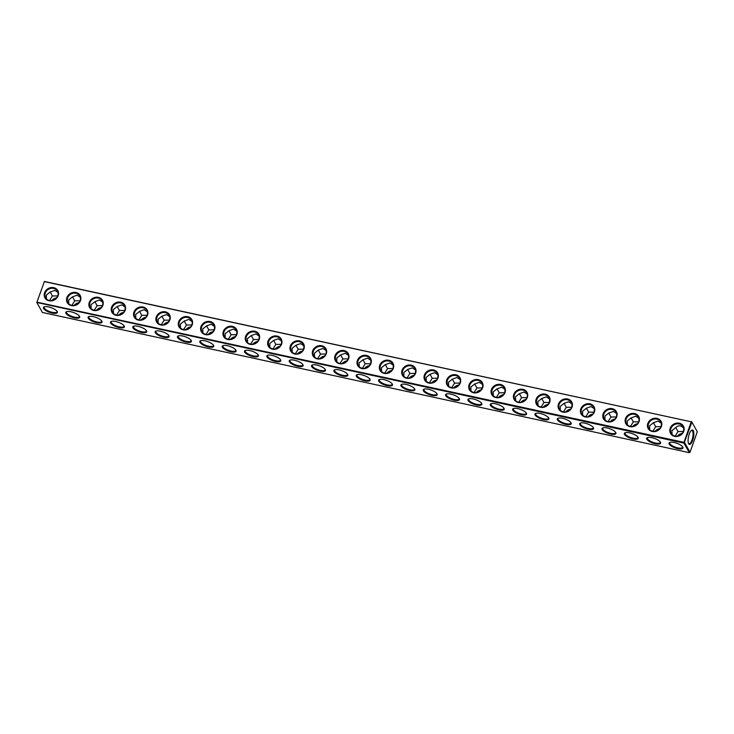 <?xml version="1.0" encoding="UTF-8"?>
<svg xmlns="http://www.w3.org/2000/svg" width="734" height="734" viewBox="0 0 734 734"><rect width="100%" height="100%" fill="white"/><g stroke="black" fill="none" stroke-linecap="round" stroke-linejoin="round"><path stroke-width="1.1" d="M37.104 302.169L683.969 442.345L691.245 421.802L44.379 281.627L36.81 302.491L44.379 281.627M670.179 428.298A7.386 6.496 -29.4 0 0 678.354 436.189A7.386 6.496 -29.4 0 0 682.381 424.821A7.386 6.496 -29.4 0 0 670.179 428.298M647.838 423.454A7.386 6.496 -29.4 0 0 656.012 431.344A7.386 6.496 -29.4 0 0 660.031 419.986A7.386 6.496 -29.4 0 0 647.838 423.454M625.496 418.619A7.386 6.496 -29.4 0 0 633.671 426.5A7.386 6.496 -29.4 0 0 637.69 415.141A7.386 6.496 -29.4 0 0 625.496 418.619M603.146 413.774A7.386 6.496 -29.4 0 0 611.33 421.665A7.386 6.496 -29.4 0 0 615.349 410.297A7.386 6.496 -29.4 0 0 603.146 413.774M580.805 408.93A7.386 6.496 -29.4 0 0 588.98 416.82A7.386 6.496 -29.4 0 0 593.008 405.462A7.386 6.496 -29.4 0 0 580.805 408.93M558.464 404.085A7.386 6.496 -29.4 0 0 566.639 411.976A7.386 6.496 -29.4 0 0 570.667 400.617A7.386 6.496 -29.4 0 0 558.464 404.085M536.123 399.25A7.386 6.496 -29.4 0 0 544.298 407.141A7.386 6.496 -29.4 0 0 548.326 395.773A7.386 6.496 -29.4 0 0 536.123 399.25M513.782 394.406A7.386 6.496 -29.4 0 0 521.957 402.296A7.386 6.496 -29.4 0 0 525.975 390.938A7.386 6.496 -29.4 0 0 513.782 394.406M491.431 389.561A7.386 6.496 -29.4 0 0 499.615 397.452A7.386 6.496 -29.4 0 0 503.634 386.093A7.386 6.496 -29.4 0 0 491.431 389.561M469.09 384.726A7.386 6.496 -29.4 0 0 477.265 392.617A7.386 6.496 -29.4 0 0 481.293 381.249A7.386 6.496 -29.4 0 0 469.09 384.726M446.749 379.882A7.386 6.496 -29.4 0 0 454.924 387.772A7.386 6.496 -29.4 0 0 458.952 376.404A7.386 6.496 -29.4 0 0 446.749 379.882M424.408 375.037A7.386 6.496 -29.4 0 0 432.583 382.928A7.386 6.496 -29.4 0 0 436.611 371.569A7.386 6.496 -29.4 0 0 424.408 375.037M402.067 370.202A7.386 6.496 -29.4 0 0 410.242 378.083A7.386 6.496 -29.4 0 0 414.26 366.725A7.386 6.496 -29.4 0 0 402.067 370.202M379.726 365.358A7.386 6.496 -29.4 0 0 387.901 373.248A7.386 6.496 -29.4 0 0 391.919 361.88A7.386 6.496 -29.4 0 0 379.726 365.358M357.375 360.513A7.386 6.496 -29.4 0 0 365.56 368.404A7.386 6.496 -29.4 0 0 369.578 357.045A7.386 6.496 -29.4 0 0 357.375 360.513M335.034 355.678A7.386 6.496 -29.4 0 0 343.209 363.559A7.386 6.496 -29.4 0 0 347.237 352.201A7.386 6.496 -29.4 0 0 335.034 355.678M312.693 350.834A7.386 6.496 -29.4 0 0 320.868 358.724A7.386 6.496 -29.4 0 0 324.896 347.356A7.386 6.496 -29.4 0 0 312.693 350.834M290.352 345.989A7.386 6.496 -29.4 0 0 298.527 353.88A7.386 6.496 -29.4 0 0 302.555 342.521A7.386 6.496 -29.4 0 0 290.352 345.989M268.011 341.145A7.386 6.496 -29.4 0 0 276.186 349.035A7.386 6.496 -29.4 0 0 280.204 337.677A7.386 6.496 -29.4 0 0 268.011 341.145M245.67 336.31A7.386 6.496 -29.4 0 0 253.845 344.2A7.386 6.496 -29.4 0 0 257.863 332.832A7.386 6.496 -29.4 0 0 245.67 336.31M223.32 331.465A7.386 6.496 -29.4 0 0 231.504 339.356A7.386 6.496 -29.4 0 0 235.522 327.988A7.386 6.496 -29.4 0 0 223.32 331.465M200.978 326.621A7.386 6.496 -29.4 0 0 209.153 334.511A7.386 6.496 -29.4 0 0 213.181 323.153A7.386 6.496 -29.4 0 0 200.978 326.621M178.637 321.786A7.386 6.496 -29.4 0 0 186.812 329.667A7.386 6.496 -29.4 0 0 190.84 318.308A7.386 6.496 -29.4 0 0 178.637 321.786M156.296 316.941A7.386 6.496 -29.4 0 0 164.471 324.832A7.386 6.496 -29.4 0 0 168.499 313.464A7.386 6.496 -29.4 0 0 156.296 316.941M133.955 312.097A7.386 6.496 -29.4 0 0 142.13 319.987A7.386 6.496 -29.4 0 0 146.149 308.629A7.386 6.496 -29.4 0 0 133.955 312.097M111.605 307.262A7.386 6.496 -29.4 0 0 119.789 315.143A7.386 6.496 -29.4 0 0 123.807 303.784A7.386 6.496 -29.4 0 0 111.605 307.262M89.264 302.417A7.386 6.496 -29.4 0 0 97.439 310.308A7.386 6.496 -29.4 0 0 101.466 298.94A7.386 6.496 -29.4 0 0 89.264 302.417M66.922 297.573A7.386 6.496 -29.4 0 0 75.097 305.463A7.386 6.496 -29.4 0 0 79.125 294.105A7.386 6.496 -29.4 0 0 66.922 297.573M44.581 292.728A7.386 6.496 -29.4 0 0 52.756 300.619A7.386 6.496 -29.4 0 0 56.784 289.26A7.386 6.496 -29.4 0 0 44.581 292.728M691.245 421.802L44.269 281.434M683.969 442.345L683.923 443.107L36.81 302.491M684.216 442.786L691.914 422.16L697.3 431.702L691.566 421.527M670.848 428.656A6.799 5.982 -29.4 0 0 671.188 433.354A6.799 5.982 -29.4 0 0 680.051 435.225A6.799 5.982 -29.4 0 0 683.024 426.665A6.799 5.982 -29.4 0 0 676.675 423.913A6.799 5.982 -29.4 0 0 670.848 428.656M648.507 423.812A6.799 5.982 -29.4 0 0 648.838 428.509A6.799 5.982 -29.4 0 0 657.701 430.381A6.799 5.982 -29.4 0 0 660.683 421.83A6.799 5.982 -29.4 0 0 654.324 419.068A6.799 5.982 -29.4 0 0 648.507 423.812M626.166 418.967A6.799 5.982 -29.4 0 0 626.497 423.665A6.799 5.982 -29.4 0 0 635.36 425.536A6.799 5.982 -29.4 0 0 638.341 416.985A6.799 5.982 -29.4 0 0 631.983 414.233A6.799 5.982 -29.4 0 0 626.166 418.967M603.825 414.132A6.799 5.982 -29.4 0 0 604.155 418.83A6.799 5.982 -29.4 0 0 613.018 420.701A6.799 5.982 -29.4 0 0 616 412.141A6.799 5.982 -29.4 0 0 609.642 409.388A6.799 5.982 -29.4 0 0 603.825 414.132M581.475 409.288A6.799 5.982 -29.4 0 0 581.814 413.985A6.799 5.982 -29.4 0 0 590.677 415.857A6.799 5.982 -29.4 0 0 593.659 407.306A6.799 5.982 -29.4 0 0 587.301 404.544A6.799 5.982 -29.4 0 0 581.475 409.288M559.134 404.443A6.799 5.982 -29.4 0 0 559.473 409.141A6.799 5.982 -29.4 0 0 568.336 411.012A6.799 5.982 -29.4 0 0 571.309 402.461A6.799 5.982 -29.4 0 0 564.96 399.7A6.799 5.982 -29.4 0 0 559.134 404.443M536.793 399.608A6.799 5.982 -29.4 0 0 537.132 404.306A6.799 5.982 -29.4 0 0 545.995 406.177A6.799 5.982 -29.4 0 0 548.968 397.617A6.799 5.982 -29.4 0 0 542.619 394.864A6.799 5.982 -29.4 0 0 536.793 399.608M514.451 394.764A6.799 5.982 -29.4 0 0 514.782 399.461A6.799 5.982 -29.4 0 0 523.645 401.333A6.799 5.982 -29.4 0 0 526.627 392.782A6.799 5.982 -29.4 0 0 520.268 390.02A6.799 5.982 -29.4 0 0 514.451 394.764M492.11 389.919A6.799 5.982 -29.4 0 0 492.441 394.617A6.799 5.982 -29.4 0 0 501.304 396.488A6.799 5.982 -29.4 0 0 504.286 387.937A6.799 5.982 -29.4 0 0 497.927 385.176A6.799 5.982 -29.4 0 0 492.11 389.919M469.769 385.084A6.799 5.982 -29.4 0 0 470.099 389.772A6.799 5.982 -29.4 0 0 478.963 391.653A6.799 5.982 -29.4 0 0 481.944 383.093A6.799 5.982 -29.4 0 0 475.586 380.34A6.799 5.982 -29.4 0 0 469.769 385.084M447.419 380.24A6.799 5.982 -29.4 0 0 447.758 384.937A6.799 5.982 -29.4 0 0 456.621 386.809A6.799 5.982 -29.4 0 0 459.603 378.249A6.799 5.982 -29.4 0 0 453.245 375.496A6.799 5.982 -29.4 0 0 447.419 380.24M425.078 375.395A6.799 5.982 -29.4 0 0 425.417 380.093A6.799 5.982 -29.4 0 0 434.28 381.964A6.799 5.982 -29.4 0 0 437.253 373.413A6.799 5.982 -29.4 0 0 430.904 370.652A6.799 5.982 -29.4 0 0 425.078 375.395M402.737 370.56A6.799 5.982 -29.4 0 0 403.067 375.248A6.799 5.982 -29.4 0 0 411.93 377.12A6.799 5.982 -29.4 0 0 414.912 368.569A6.799 5.982 -29.4 0 0 408.554 365.816A6.799 5.982 -29.4 0 0 402.737 370.56M380.396 365.716A6.799 5.982 -29.4 0 0 380.726 370.413A6.799 5.982 -29.4 0 0 389.589 372.285A6.799 5.982 -29.4 0 0 392.571 363.725A6.799 5.982 -29.4 0 0 386.212 360.972A6.799 5.982 -29.4 0 0 380.396 365.716M358.054 360.871A6.799 5.982 -29.4 0 0 358.385 365.569A6.799 5.982 -29.4 0 0 367.248 367.44A6.799 5.982 -29.4 0 0 370.23 358.889A6.799 5.982 -29.4 0 0 363.871 356.128A6.799 5.982 -29.4 0 0 358.054 360.871M335.704 356.027A6.799 5.982 -29.4 0 0 336.044 360.724A6.799 5.982 -29.4 0 0 344.907 362.596A6.799 5.982 -29.4 0 0 347.888 354.045A6.799 5.982 -29.4 0 0 341.53 351.292A6.799 5.982 -29.4 0 0 335.704 356.027M313.363 351.191A6.799 5.982 -29.4 0 0 313.702 355.889A6.799 5.982 -29.4 0 0 322.565 357.761A6.799 5.982 -29.4 0 0 325.547 349.201A6.799 5.982 -29.4 0 0 319.189 346.448A6.799 5.982 -29.4 0 0 313.363 351.191M291.022 346.347A6.799 5.982 -29.4 0 0 291.361 351.045A6.799 5.982 -29.4 0 0 300.224 352.916A6.799 5.982 -29.4 0 0 303.197 344.365A6.799 5.982 -29.4 0 0 296.848 341.604A6.799 5.982 -29.4 0 0 291.022 346.347M268.681 341.503A6.799 5.982 -29.4 0 0 269.011 346.2A6.799 5.982 -29.4 0 0 277.874 348.072A6.799 5.982 -29.4 0 0 280.856 339.521A6.799 5.982 -29.4 0 0 274.498 336.759A6.799 5.982 -29.4 0 0 268.681 341.503M246.34 336.667A6.799 5.982 -29.4 0 0 246.67 341.365A6.799 5.982 -29.4 0 0 255.533 343.237A6.799 5.982 -29.4 0 0 258.515 334.676A6.799 5.982 -29.4 0 0 252.157 331.924A6.799 5.982 -29.4 0 0 246.34 336.667M223.998 331.823A6.799 5.982 -29.4 0 0 224.329 336.521A6.799 5.982 -29.4 0 0 233.192 338.392A6.799 5.982 -29.4 0 0 236.174 329.841A6.799 5.982 -29.4 0 0 229.815 327.08A6.799 5.982 -29.4 0 0 223.998 331.823M201.648 326.979A6.799 5.982 -29.4 0 0 201.988 331.676A6.799 5.982 -29.4 0 0 210.851 333.548A6.799 5.982 -29.4 0 0 213.833 324.997A6.799 5.982 -29.4 0 0 207.474 322.235A6.799 5.982 -29.4 0 0 201.648 326.979M179.307 322.143A6.799 5.982 -29.4 0 0 179.647 326.832A6.799 5.982 -29.4 0 0 188.51 328.713A6.799 5.982 -29.4 0 0 191.482 320.152A6.799 5.982 -29.4 0 0 185.133 317.4A6.799 5.982 -29.4 0 0 179.307 322.143M156.966 317.299A6.799 5.982 -29.4 0 0 157.305 321.997A6.799 5.982 -29.4 0 0 166.168 323.868A6.799 5.982 -29.4 0 0 169.141 315.308A6.799 5.982 -29.4 0 0 162.792 312.556A6.799 5.982 -29.4 0 0 156.966 317.299M134.625 312.455A6.799 5.982 -29.4 0 0 134.955 317.152A6.799 5.982 -29.4 0 0 143.818 319.024A6.799 5.982 -29.4 0 0 146.8 310.473A6.799 5.982 -29.4 0 0 140.442 307.711A6.799 5.982 -29.4 0 0 134.625 312.455M112.284 307.61A6.799 5.982 -29.4 0 0 112.614 312.308A6.799 5.982 -29.4 0 0 121.477 314.18A6.799 5.982 -29.4 0 0 124.459 305.628A6.799 5.982 -29.4 0 0 118.101 302.876A6.799 5.982 -29.4 0 0 112.284 307.61M89.943 302.775A6.799 5.982 -29.4 0 0 90.273 307.473A6.799 5.982 -29.4 0 0 99.136 309.344A6.799 5.982 -29.4 0 0 102.118 300.784A6.799 5.982 -29.4 0 0 95.759 298.032A6.799 5.982 -29.4 0 0 89.943 302.775M67.592 297.931A6.799 5.982 -29.4 0 0 67.932 302.628A6.799 5.982 -29.4 0 0 76.795 304.5A6.799 5.982 -29.4 0 0 79.777 295.949A6.799 5.982 -29.4 0 0 73.418 293.187A6.799 5.982 -29.4 0 0 67.592 297.931M45.251 293.086A6.799 5.982 -29.4 0 0 45.591 297.784A6.799 5.982 -29.4 0 0 54.454 299.656A6.799 5.982 -29.4 0 0 57.426 291.104A6.799 5.982 -29.4 0 0 51.077 288.343A6.799 5.982 -29.4 0 0 45.251 293.086M37.049 302.931L42.434 312.473L689.309 452.649L683.923 443.107M669.188 444.098A7.386 2.459 -160.5 0 0 677.684 448.621A7.386 2.459 -160.5 0 0 682.776 447.052A7.386 2.459 -160.5 0 0 676.803 443.253A7.386 2.459 -160.5 0 0 669.757 442.446A7.386 2.459 -160.5 0 0 669.188 444.098M646.847 439.262A7.386 2.459 -160.5 0 0 655.343 443.776A7.386 2.459 -160.5 0 0 660.435 442.217A7.386 2.459 -160.5 0 0 654.453 438.409A7.386 2.459 -160.5 0 0 647.416 437.602A7.386 2.459 -160.5 0 0 646.847 439.262M624.496 434.418A7.386 2.459 -160.5 0 0 633.002 438.932A7.386 2.459 -160.5 0 0 638.094 437.372A7.386 2.459 -160.5 0 0 632.112 433.565A7.386 2.459 -160.5 0 0 625.074 432.766A7.386 2.459 -160.5 0 0 624.496 434.418M602.155 429.573A7.386 2.459 -160.5 0 0 610.651 434.088A7.386 2.459 -160.5 0 0 615.753 432.528A7.386 2.459 -160.5 0 0 609.77 428.729A7.386 2.459 -160.5 0 0 602.733 427.922A7.386 2.459 -160.5 0 0 602.155 429.573M579.814 424.729A7.386 2.459 -160.5 0 0 588.31 429.252A7.386 2.459 -160.5 0 0 593.402 427.693A7.386 2.459 -160.5 0 0 587.429 423.885A7.386 2.459 -160.5 0 0 580.392 423.078A7.386 2.459 -160.5 0 0 579.814 424.729M557.473 419.894A7.386 2.459 -160.5 0 0 565.969 424.408A7.386 2.459 -160.5 0 0 571.061 422.848A7.386 2.459 -160.5 0 0 565.088 419.041A7.386 2.459 -160.5 0 0 558.042 418.242A7.386 2.459 -160.5 0 0 557.473 419.894M535.132 415.049A7.386 2.459 -160.5 0 0 543.628 419.564A7.386 2.459 -160.5 0 0 548.72 418.004A7.386 2.459 -160.5 0 0 542.747 414.205A7.386 2.459 -160.5 0 0 535.701 413.398A7.386 2.459 -160.5 0 0 535.132 415.049M512.791 410.205A7.386 2.459 -160.5 0 0 521.287 414.728A7.386 2.459 -160.5 0 0 526.379 413.169A7.386 2.459 -160.5 0 0 520.397 409.361A7.386 2.459 -160.5 0 0 513.36 408.554A7.386 2.459 -160.5 0 0 512.791 410.205M490.44 405.37A7.386 2.459 -160.5 0 0 498.946 409.884A7.386 2.459 -160.5 0 0 504.038 408.324A7.386 2.459 -160.5 0 0 498.056 404.517A7.386 2.459 -160.5 0 0 491.018 403.709A7.386 2.459 -160.5 0 0 490.44 405.37M468.099 400.525A7.386 2.459 -160.5 0 0 476.595 405.04A7.386 2.459 -160.5 0 0 481.688 403.48A7.386 2.459 -160.5 0 0 475.715 399.681A7.386 2.459 -160.5 0 0 468.677 398.874A7.386 2.459 -160.5 0 0 468.099 400.525M445.758 395.681A7.386 2.459 -160.5 0 0 454.254 400.204A7.386 2.459 -160.5 0 0 459.346 398.635A7.386 2.459 -160.5 0 0 453.373 394.837A7.386 2.459 -160.5 0 0 446.336 394.03A7.386 2.459 -160.5 0 0 445.758 395.681M423.417 390.846A7.386 2.459 -160.5 0 0 431.913 395.36A7.386 2.459 -160.5 0 0 437.005 393.8A7.386 2.459 -160.5 0 0 431.032 389.993A7.386 2.459 -160.5 0 0 423.986 389.185A7.386 2.459 -160.5 0 0 423.417 390.846M401.076 386.001A7.386 2.459 -160.5 0 0 409.572 390.516A7.386 2.459 -160.5 0 0 414.664 388.956A7.386 2.459 -160.5 0 0 408.682 385.148A7.386 2.459 -160.5 0 0 401.645 384.35A7.386 2.459 -160.5 0 0 401.076 386.001M378.726 381.157A7.386 2.459 -160.5 0 0 387.231 385.68A7.386 2.459 -160.5 0 0 392.323 384.111A7.386 2.459 -160.5 0 0 386.341 380.313A7.386 2.459 -160.5 0 0 379.304 379.506A7.386 2.459 -160.5 0 0 378.726 381.157M356.385 376.322A7.386 2.459 -160.5 0 0 364.89 380.836A7.386 2.459 -160.5 0 0 369.982 379.276A7.386 2.459 -160.5 0 0 364 375.469A7.386 2.459 -160.5 0 0 356.963 374.661A7.386 2.459 -160.5 0 0 356.385 376.322M334.043 371.477A7.386 2.459 -160.5 0 0 342.539 375.992A7.386 2.459 -160.5 0 0 347.632 374.432A7.386 2.459 -160.5 0 0 341.659 370.624A7.386 2.459 -160.5 0 0 334.621 369.826A7.386 2.459 -160.5 0 0 334.043 371.477M311.702 366.633A7.386 2.459 -160.5 0 0 320.198 371.147A7.386 2.459 -160.5 0 0 325.29 369.587A7.386 2.459 -160.5 0 0 319.318 365.789A7.386 2.459 -160.5 0 0 312.28 364.981A7.386 2.459 -160.5 0 0 311.702 366.633M289.361 361.789A7.386 2.459 -160.5 0 0 297.857 366.312A7.386 2.459 -160.5 0 0 302.949 364.752A7.386 2.459 -160.5 0 0 296.976 360.944A7.386 2.459 -160.5 0 0 289.93 360.137A7.386 2.459 -160.5 0 0 289.361 361.789M267.02 356.953A7.386 2.459 -160.5 0 0 275.516 361.467A7.386 2.459 -160.5 0 0 280.608 359.908A7.386 2.459 -160.5 0 0 274.626 356.1A7.386 2.459 -160.5 0 0 267.589 355.302A7.386 2.459 -160.5 0 0 267.02 356.953M244.67 352.109A7.386 2.459 -160.5 0 0 253.175 356.623A7.386 2.459 -160.5 0 0 258.267 355.063A7.386 2.459 -160.5 0 0 252.285 351.265A7.386 2.459 -160.5 0 0 245.248 350.457A7.386 2.459 -160.5 0 0 244.67 352.109M222.329 347.265A7.386 2.459 -160.5 0 0 230.825 351.788A7.386 2.459 -160.5 0 0 235.926 350.228A7.386 2.459 -160.5 0 0 229.944 346.42A7.386 2.459 -160.5 0 0 222.907 345.613A7.386 2.459 -160.5 0 0 222.329 347.265M199.987 342.429A7.386 2.459 -160.5 0 0 208.484 346.943A7.386 2.459 -160.5 0 0 213.576 345.384A7.386 2.459 -160.5 0 0 207.603 341.576A7.386 2.459 -160.5 0 0 200.565 340.769A7.386 2.459 -160.5 0 0 199.987 342.429M177.646 337.585A7.386 2.459 -160.5 0 0 186.142 342.099A7.386 2.459 -160.5 0 0 191.235 340.539A7.386 2.459 -160.5 0 0 185.262 336.732A7.386 2.459 -160.5 0 0 178.215 335.933A7.386 2.459 -160.5 0 0 177.646 337.585M155.305 332.741A7.386 2.459 -160.5 0 0 163.801 337.264A7.386 2.459 -160.5 0 0 168.893 335.695A7.386 2.459 -160.5 0 0 162.92 331.896A7.386 2.459 -160.5 0 0 155.874 331.089A7.386 2.459 -160.5 0 0 155.305 332.741M132.964 327.905A7.386 2.459 -160.5 0 0 141.46 332.419A7.386 2.459 -160.5 0 0 146.552 330.86A7.386 2.459 -160.5 0 0 140.57 327.052A7.386 2.459 -160.5 0 0 133.533 326.245A7.386 2.459 -160.5 0 0 132.964 327.905M110.614 323.061A7.386 2.459 -160.5 0 0 119.119 327.575A7.386 2.459 -160.5 0 0 124.211 326.015A7.386 2.459 -160.5 0 0 118.229 322.208A7.386 2.459 -160.5 0 0 111.192 321.409A7.386 2.459 -160.5 0 0 110.614 323.061M88.273 318.217A7.386 2.459 -160.5 0 0 96.769 322.731A7.386 2.459 -160.5 0 0 101.861 321.171A7.386 2.459 -160.5 0 0 95.888 317.372A7.386 2.459 -160.5 0 0 88.851 316.565A7.386 2.459 -160.5 0 0 88.273 318.217M65.932 313.372A7.386 2.459 -160.5 0 0 74.428 317.895A7.386 2.459 -160.5 0 0 79.52 316.336A7.386 2.459 -160.5 0 0 73.547 312.528A7.386 2.459 -160.5 0 0 66.51 311.721A7.386 2.459 -160.5 0 0 65.932 313.372M43.59 308.537A7.386 2.459 -160.5 0 0 52.086 313.051A7.386 2.459 -160.5 0 0 57.179 311.491A7.386 2.459 -160.5 0 0 51.206 307.684A7.386 2.459 -160.5 0 0 44.159 306.885A7.386 2.459 -160.5 0 0 43.59 308.537M684.639 442.703L690.024 452.245L689.309 452.649M690.024 452.245L697.3 431.702M688.648 443.767A7.386 2.486 102.2 0 0 693.401 437.712A7.386 2.486 102.2 0 0 691.556 430.28A7.386 2.486 102.2 0 0 688.538 436.675A7.386 2.486 102.2 0 0 688.639 443.749A7.386 2.486 102.2 0 0 688.648 443.767M683.538 427.95C680.895 425.28 678.308 425.16 675.766 427.564L671.959 430.619L672.014 434.455M661.196 423.105L658.013 421.096L653.425 422.729L649.618 425.775L649.673 429.619M638.855 418.261L635.672 416.251L631.084 417.885L627.276 420.94L627.331 424.775M616.514 413.425L613.33 411.407L608.743 413.04L604.926 416.095L604.99 419.931M594.173 408.581L590.98 406.563L586.393 408.196L582.585 411.251L582.649 415.095M571.832 403.737L568.639 401.727L564.051 403.361L560.244 406.416L560.308 410.251M549.482 398.901L546.298 396.883L541.71 398.516L537.903 401.571L537.958 405.407M527.14 394.057L523.957 392.039L519.369 393.672L515.562 396.727L515.617 400.571M504.799 389.213L501.616 387.203L497.028 388.837L493.22 391.883L493.276 395.727M482.458 384.368L479.265 382.359L474.687 383.992L470.87 387.047L470.934 390.883M460.117 379.533L456.924 377.515L452.337 379.148L448.529 382.203L448.593 386.038M437.776 374.689L434.583 372.679L429.996 374.312L426.188 377.359L426.243 381.203M415.426 369.844L412.242 367.835L407.654 369.468L403.847 372.523L403.902 376.358M393.085 365.009L389.901 362.991L385.313 364.624L381.506 367.679L381.561 371.514M370.743 360.165L367.56 358.155L362.972 359.788L359.165 362.835L359.22 366.679M348.402 355.32L345.209 353.311L340.631 354.944L336.814 357.999L336.878 361.834M326.061 350.485L322.868 348.466L318.281 350.1L314.473 353.155L314.537 356.99M303.711 345.641L300.527 343.622L295.94 345.255L292.132 348.311L292.187 352.155M281.37 340.796L278.186 338.787L273.599 340.42L269.791 343.475L269.846 347.31M259.029 335.952L255.845 333.942L251.257 335.576L247.45 338.631L247.505 342.466M236.687 331.117L233.495 329.098L228.916 330.731L225.099 333.786L225.164 337.631M214.346 326.272L211.153 324.263L206.566 325.896L202.758 328.942L202.823 332.786M192.005 321.428L188.812 319.418L184.225 321.052L180.417 324.107L180.481 327.942M169.655 316.593L166.471 314.574L161.884 316.207L158.076 319.262L158.131 323.098M147.314 311.748L144.13 309.739L139.543 311.372L135.735 314.418L135.79 318.262M124.973 306.904L121.789 304.894L117.201 306.528L113.394 309.583L113.449 313.418M102.632 302.069L99.439 300.05L94.86 301.683L91.044 304.738L91.108 308.574M80.29 297.224L77.098 295.206L72.51 296.839L68.702 299.894L68.767 303.738M57.949 292.38L54.756 290.37L50.169 292.004L46.361 295.059L46.416 298.894M670.142 442.327A6.799 2.266 -160.5 0 0 669.757 442.786A6.799 2.266 -160.5 0 0 669.903 443.694A6.799 2.266 -160.5 0 0 676.583 447.566A6.799 2.266 -160.5 0 0 682.574 447.327A6.799 2.266 -160.5 0 0 682.556 446.722M647.801 437.482A6.799 2.266 -160.5 0 0 647.406 437.941A6.799 2.266 -160.5 0 0 647.562 438.859A6.799 2.266 -160.5 0 0 654.242 442.73A6.799 2.266 -160.5 0 0 660.224 442.483A6.799 2.266 -160.5 0 0 660.215 441.877M625.451 432.638A6.799 2.266 -160.5 0 0 625.065 433.097A6.799 2.266 -160.5 0 0 625.221 434.014A6.799 2.266 -160.5 0 0 631.901 437.886A6.799 2.266 -160.5 0 0 637.883 437.638A6.799 2.266 -160.5 0 0 637.874 437.042M603.109 427.803A6.799 2.266 -160.5 0 0 602.724 428.261A6.799 2.266 -160.5 0 0 602.88 429.17A6.799 2.266 -160.5 0 0 609.55 433.042A6.799 2.266 -160.5 0 0 615.542 432.803A6.799 2.266 -160.5 0 0 615.532 432.198M580.768 422.958A6.799 2.266 -160.5 0 0 580.383 423.417A6.799 2.266 -160.5 0 0 580.53 424.335A6.799 2.266 -160.5 0 0 587.209 428.197A6.799 2.266 -160.5 0 0 593.2 427.959A6.799 2.266 -160.5 0 0 593.191 427.353M558.427 418.114A6.799 2.266 -160.5 0 0 558.042 418.573A6.799 2.266 -160.5 0 0 558.189 419.49A6.799 2.266 -160.5 0 0 564.868 423.362A6.799 2.266 -160.5 0 0 570.859 423.114A6.799 2.266 -160.5 0 0 570.841 422.518M536.086 413.279A6.799 2.266 -160.5 0 0 535.692 413.737A6.799 2.266 -160.5 0 0 535.848 414.646A6.799 2.266 -160.5 0 0 542.527 418.518A6.799 2.266 -160.5 0 0 548.509 418.27A6.799 2.266 -160.5 0 0 548.5 417.674M513.736 408.434A6.799 2.266 -160.5 0 0 513.35 408.893A6.799 2.266 -160.5 0 0 513.506 409.811A6.799 2.266 -160.5 0 0 520.186 413.673A6.799 2.266 -160.5 0 0 526.168 413.435A6.799 2.266 -160.5 0 0 526.159 412.829M491.395 403.59A6.799 2.266 -160.5 0 0 491.009 404.049A6.799 2.266 -160.5 0 0 491.165 404.966A6.799 2.266 -160.5 0 0 497.836 408.838A6.799 2.266 -160.5 0 0 503.827 408.59A6.799 2.266 -160.5 0 0 503.818 407.994M469.054 398.755A6.799 2.266 -160.5 0 0 468.668 399.213A6.799 2.266 -160.5 0 0 468.824 400.122A6.799 2.266 -160.5 0 0 475.494 403.994A6.799 2.266 -160.5 0 0 481.486 403.746A6.799 2.266 -160.5 0 0 481.476 403.149M446.712 393.91A6.799 2.266 -160.5 0 0 446.327 394.369A6.799 2.266 -160.5 0 0 446.474 395.287A6.799 2.266 -160.5 0 0 453.153 399.149A6.799 2.266 -160.5 0 0 459.145 398.911A6.799 2.266 -160.5 0 0 459.126 398.305M424.371 389.066A6.799 2.266 -160.5 0 0 423.986 389.525A6.799 2.266 -160.5 0 0 424.133 390.442A6.799 2.266 -160.5 0 0 430.812 394.314A6.799 2.266 -160.5 0 0 436.803 394.066A6.799 2.266 -160.5 0 0 436.785 393.47M402.03 384.231A6.799 2.266 -160.5 0 0 401.636 384.689A6.799 2.266 -160.5 0 0 401.792 385.598A6.799 2.266 -160.5 0 0 408.471 389.47A6.799 2.266 -160.5 0 0 414.453 389.222A6.799 2.266 -160.5 0 0 414.444 388.625M379.68 379.386A6.799 2.266 -160.5 0 0 379.294 379.845A6.799 2.266 -160.5 0 0 379.45 380.753A6.799 2.266 -160.5 0 0 386.13 384.625A6.799 2.266 -160.5 0 0 392.112 384.387A6.799 2.266 -160.5 0 0 392.103 383.781M357.339 374.542A6.799 2.266 -160.5 0 0 356.953 375.001A6.799 2.266 -160.5 0 0 357.109 375.918A6.799 2.266 -160.5 0 0 363.78 379.79A6.799 2.266 -160.5 0 0 369.771 379.542A6.799 2.266 -160.5 0 0 369.762 378.937M334.998 369.697A6.799 2.266 -160.5 0 0 334.612 370.156A6.799 2.266 -160.5 0 0 334.768 371.074A6.799 2.266 -160.5 0 0 341.438 374.946A6.799 2.266 -160.5 0 0 347.43 374.698A6.799 2.266 -160.5 0 0 347.421 374.101M312.656 364.862A6.799 2.266 -160.5 0 0 312.271 365.321A6.799 2.266 -160.5 0 0 312.418 366.229A6.799 2.266 -160.5 0 0 319.097 370.101A6.799 2.266 -160.5 0 0 325.089 369.853A6.799 2.266 -160.5 0 0 325.07 369.257M290.315 360.018A6.799 2.266 -160.5 0 0 289.93 360.477A6.799 2.266 -160.5 0 0 290.077 361.394A6.799 2.266 -160.5 0 0 296.756 365.257A6.799 2.266 -160.5 0 0 302.747 365.018A6.799 2.266 -160.5 0 0 302.729 364.413M267.974 355.173A6.799 2.266 -160.5 0 0 267.58 355.632A6.799 2.266 -160.5 0 0 267.736 356.55A6.799 2.266 -160.5 0 0 274.415 360.422A6.799 2.266 -160.5 0 0 280.397 360.174A6.799 2.266 -160.5 0 0 280.388 359.577M245.624 350.338A6.799 2.266 -160.5 0 0 245.239 350.797A6.799 2.266 -160.5 0 0 245.395 351.705A6.799 2.266 -160.5 0 0 252.074 355.577A6.799 2.266 -160.5 0 0 258.056 355.329A6.799 2.266 -160.5 0 0 258.047 354.733M223.283 345.494A6.799 2.266 -160.5 0 0 222.897 345.953A6.799 2.266 -160.5 0 0 223.053 346.87A6.799 2.266 -160.5 0 0 229.724 350.733A6.799 2.266 -160.5 0 0 235.715 350.494A6.799 2.266 -160.5 0 0 235.706 349.889M200.942 340.649A6.799 2.266 -160.5 0 0 200.556 341.108A6.799 2.266 -160.5 0 0 200.703 342.026A6.799 2.266 -160.5 0 0 207.383 345.897A6.799 2.266 -160.5 0 0 213.374 345.65A6.799 2.266 -160.5 0 0 213.355 345.053M178.601 335.814A6.799 2.266 -160.5 0 0 178.215 336.273A6.799 2.266 -160.5 0 0 178.362 337.181A6.799 2.266 -160.5 0 0 185.041 341.053A6.799 2.266 -160.5 0 0 191.033 340.805A6.799 2.266 -160.5 0 0 191.014 340.209M156.259 330.97A6.799 2.266 -160.5 0 0 155.865 331.429A6.799 2.266 -160.5 0 0 156.021 332.337A6.799 2.266 -160.5 0 0 162.7 336.209A6.799 2.266 -160.5 0 0 168.682 335.97A6.799 2.266 -160.5 0 0 168.673 335.365M133.909 326.125A6.799 2.266 -160.5 0 0 133.524 326.584A6.799 2.266 -160.5 0 0 133.68 327.502A6.799 2.266 -160.5 0 0 140.359 331.373A6.799 2.266 -160.5 0 0 146.341 331.126A6.799 2.266 -160.5 0 0 146.332 330.52M111.568 321.29A6.799 2.266 -160.5 0 0 111.183 321.74A6.799 2.266 -160.5 0 0 111.339 322.657A6.799 2.266 -160.5 0 0 118.009 326.529A6.799 2.266 -160.5 0 0 124 326.281A6.799 2.266 -160.5 0 0 123.991 325.685M89.227 316.446A6.799 2.266 -160.5 0 0 88.842 316.904A6.799 2.266 -160.5 0 0 88.998 317.813A6.799 2.266 -160.5 0 0 95.668 321.685A6.799 2.266 -160.5 0 0 101.659 321.446A6.799 2.266 -160.5 0 0 101.65 320.841M66.886 311.601A6.799 2.266 -160.5 0 0 66.5 312.06A6.799 2.266 -160.5 0 0 66.647 312.978A6.799 2.266 -160.5 0 0 73.327 316.84A6.799 2.266 -160.5 0 0 79.318 316.602A6.799 2.266 -160.5 0 0 79.3 315.996M44.545 306.757A6.799 2.266 -160.5 0 0 44.159 307.216A6.799 2.266 -160.5 0 0 44.306 308.133A6.799 2.266 -160.5 0 0 50.985 312.005A6.799 2.266 -160.5 0 0 56.977 311.757A6.799 2.266 -160.5 0 0 56.958 311.161M688.474 443.391A6.799 2.294 102.2 0 0 688.997 443.731A6.799 2.294 102.2 0 0 692.676 437.574A6.799 2.294 102.2 0 0 691.878 430.445A6.799 2.294 102.2 0 0 691.263 430.537M675.179 436.097L678.005 431.537L675.775 427.555M678.005 431.537L683.308 431.5M652.838 431.253L655.664 426.693L653.434 422.711M660.967 426.665L655.664 426.693M630.488 426.408L633.323 421.857L631.093 417.875M638.626 421.821L633.323 421.857M608.147 421.573L610.982 417.013L608.752 413.031M616.285 416.976L610.982 417.013M585.805 416.728L588.64 412.169L586.411 408.187M593.944 412.141L588.64 412.169M563.464 411.884L566.29 407.324L564.061 403.351M571.593 407.297L566.29 407.324M541.123 407.049L543.949 402.489L541.72 398.507M549.252 402.452L543.949 402.489M518.782 402.204L521.608 397.644L519.378 393.663M526.911 397.617L521.608 397.644M496.432 397.36L499.267 392.8L497.037 388.818M504.57 392.773L499.267 392.8M474.091 392.516L476.926 387.965L474.696 383.983M482.229 387.928L476.926 387.965M451.749 387.68L454.585 383.12L452.355 379.139M459.888 383.084L454.585 383.12M429.408 382.836L432.234 378.276L430.005 374.294M437.537 378.249L432.234 378.276M407.067 377.992L409.893 373.441L407.664 369.459M415.196 373.404L409.893 373.441M384.717 373.156L387.552 368.596L385.322 364.614M392.855 368.56L387.552 368.596M362.376 368.312L365.211 363.752L362.981 359.77M370.514 363.725L365.211 363.752M340.035 363.468L342.87 358.917L340.64 354.935M348.173 358.88L342.87 358.917M317.694 358.632L320.519 354.072L318.29 350.09M325.823 354.036L320.519 354.072M295.352 353.788L298.178 349.228L295.949 345.246M303.481 349.201L298.178 349.228M273.011 348.944L275.837 344.384L273.608 340.402M281.14 344.356L275.837 344.384M250.661 344.108L253.496 339.548L251.267 335.566M258.799 339.512L253.496 339.548M228.32 339.264L231.155 334.704L228.925 330.722M236.458 334.676L231.155 334.704M205.979 334.42L208.814 329.86L206.584 325.878M214.117 329.832L208.814 329.86M183.638 329.575L186.464 325.024L184.234 321.042M191.767 324.988L186.464 325.024M161.297 324.74L164.122 320.18L161.893 316.198M169.426 320.143L164.122 320.18M138.955 319.896L141.781 315.336L139.552 311.354M147.084 315.308L141.781 315.336M116.605 315.051L119.44 310.5L117.211 306.518M124.743 310.464L119.44 310.5M94.264 310.216L97.099 305.656L94.87 301.674M102.402 305.619L97.099 305.656M71.923 305.372L74.758 300.812L72.528 296.83M80.061 300.784L74.758 300.812M49.582 300.527L52.408 295.967L50.178 291.994M57.711 295.94L52.408 295.967M659.838 428.592A6.799 5.982 -29.4 0 0 655.067 431.289M682.18 433.436A6.799 5.982 -29.4 0 0 677.418 436.124M637.497 423.757A6.799 5.982 -29.4 0 0 632.726 426.445M615.156 418.912A6.799 5.982 -29.4 0 0 610.385 421.6M592.815 414.068A6.799 5.982 -29.4 0 0 588.044 416.765M570.465 409.233A6.799 5.982 -29.4 0 0 565.703 411.921M548.124 404.388A6.799 5.982 -29.4 0 0 543.362 407.076M525.783 399.544A6.799 5.982 -29.4 0 0 521.012 402.232M503.441 394.708A6.799 5.982 -29.4 0 0 498.67 397.397M481.1 389.864A6.799 5.982 -29.4 0 0 476.329 392.552M458.759 385.02A6.799 5.982 -29.4 0 0 453.988 387.708M436.409 380.175A6.799 5.982 -29.4 0 0 431.647 382.873M414.068 375.34A6.799 5.982 -29.4 0 0 409.306 378.028M391.727 370.496A6.799 5.982 -29.4 0 0 386.956 373.184M369.386 365.651A6.799 5.982 -29.4 0 0 364.614 368.349M347.044 360.816A6.799 5.982 -29.4 0 0 342.273 363.504M324.694 355.972A6.799 5.982 -29.4 0 0 319.932 358.66M302.353 351.127A6.799 5.982 -29.4 0 0 297.591 353.825M280.012 346.292A6.799 5.982 -29.4 0 0 275.241 348.98M257.671 341.448A6.799 5.982 -29.4 0 0 252.9 344.136M235.33 336.603A6.799 5.982 -29.4 0 0 230.559 339.291M212.988 331.768A6.799 5.982 -29.4 0 0 208.217 334.456M190.638 326.924A6.799 5.982 -29.4 0 0 185.876 329.612M168.297 322.079A6.799 5.982 -29.4 0 0 163.535 324.767M145.956 317.235A6.799 5.982 -29.4 0 0 141.185 319.932M123.615 312.4A6.799 5.982 -29.4 0 0 118.844 315.088M101.274 307.555A6.799 5.982 -29.4 0 0 96.503 310.243M78.933 302.711A6.799 5.982 -29.4 0 0 74.162 305.408M56.582 297.876A6.799 5.982 -29.4 0 0 51.82 300.564"/></g></svg>
